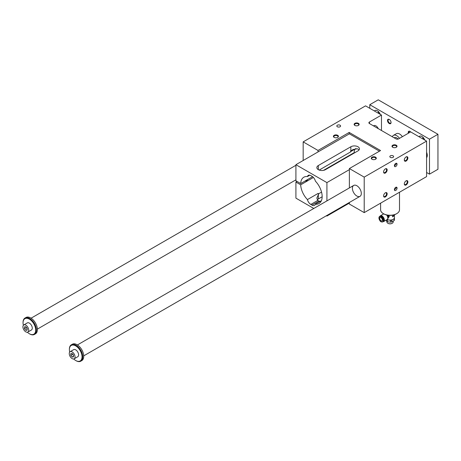 <?xml version="1.0" encoding="UTF-8"?>
<svg xmlns="http://www.w3.org/2000/svg" width="461" height="461" viewBox="0 0 461 461"><rect width="100%" height="100%" fill="white"/><g stroke="black" fill="none" stroke-linecap="round" stroke-linejoin="round"><path stroke-width="0.69" d="M398.632 138.859L410.659 131.909L426.586 141.106L364.213 177.122L349.375 168.553L380.561 150.545L349.196 132.44L318.009 150.447L303.171 141.879L365.55 105.863L381.478 115.06L369.445 122.009A1.89 1.089 0 0 0 368.892 122.782A1.89 1.089 0 0 0 369.445 123.548L395.959 138.859A1.89 1.089 0 0 0 398.632 138.859M393.308 215.863L393.003 216.29M392.507 216.716A1.101 0.634 120 0 0 393.475 216.163A1.101 0.634 120 0 0 393.7 214.941M393.037 216.169L393.394 215.604L393.037 216.169L392.68 215.656M393.268 215.154L392.68 215.448M393.037 215.76L393.314 215.172L392.772 215.5M392.392 219.718L391.792 220.179A4.408 2.547 180 0 1 390.576 220.364L390.576 222.127L388.992 222.029L387.413 221.637L387.413 219.874A4.408 2.547 180 0 1 386.952 219.643M390.576 220.364L389.724 220.116M388.243 219.891L387.413 219.874M386.52 219.897L386.52 221.124L386.018 220.185M386.52 221.124A4.408 2.547 0 0 0 387.413 221.637M394.386 218.007L394.432 218.139A4.408 2.547 180 0 1 394.109 218.842L394.109 220.6L391.792 221.937A4.408 2.547 0 0 1 390.576 222.127M387.943 223.308A2.835 1.637 0 0 0 388.047 223.372A2.835 1.637 0 0 0 392.057 223.372A2.835 1.637 0 0 0 392.161 223.308M391.792 220.179L391.792 221.937M393.106 219.373A4.224 2.438 0 0 1 393.037 219.413A4.224 2.438 0 0 1 387.211 219.494A4.408 2.547 0 0 0 393.17 219.332A4.408 2.547 0 0 0 394.466 217.534L394.466 214.717M392.91 215.126L392.57 216.762L393.17 216.733L393.757 214.93M388.802 215.345L389.274 216.578L388.214 217.984M387.891 215.241A2.587 1.492 60 0 1 388.444 217.073A2.587 1.492 60 0 1 388.323 217.759A2.587 1.492 60 0 1 388.271 217.874L387.747 218.86M381.051 217.69A1.89 1.089 60 0 1 382.29 219.355A1.89 1.089 60 0 1 381.996 220.871A1.89 1.089 60 0 1 380.106 219.776A1.89 1.089 60 0 1 380.106 217.592A1.89 1.089 60 0 1 381.051 217.69M381.575 216.445A2.962 1.711 60 0 1 381.633 216.48A2.962 1.711 60 0 1 383.725 220.104A2.962 1.711 60 0 1 383.725 220.168M393.037 216.313L393.394 215.915M379.904 216.295A3.308 1.907 60 0 1 380.36 215.811A3.308 1.907 60 0 1 382.907 216.699A3.308 1.907 60 0 1 384.353 220.03A3.308 1.907 60 0 1 383.667 221.539A3.308 1.907 60 0 1 383.022 221.695M382.486 217.177A2.27 1.308 60 0 1 383.546 219.021M396.276 187.166L396.391 187.725L394.437 190.013M380.602 203.157L380.602 209.79A9.45 5.457 0 0 0 383.368 213.65L383.817 213.904A8.822 5.094 0 0 0 396.293 213.904L396.737 213.65A9.45 5.457 0 0 0 399.503 209.79L399.503 192.243M379.449 151.191L349.375 133.828L295.91 164.698L295.91 180.775L300.687 183.536L312.564 176.678M349.196 133.932L349.196 132.44M318.009 151.934L318.009 150.447M426.586 141.106L426.586 176.609L364.213 212.619L349.375 204.056L349.375 202.483M349.375 187.927L349.375 168.553M303.171 160.503L303.171 141.879M356.86 185.737A6.298 3.636 60 0 1 360.975 191.292A6.298 3.636 60 0 1 360.012 196.34A6.298 3.636 60 0 1 353.708 192.704A6.298 3.636 60 0 1 353.708 185.426A6.298 3.636 60 0 1 356.86 185.737M364.213 212.619L364.213 177.122M334.139 137.378A2.518 1.458 0 0 0 337.7 137.378A2.518 1.458 0 0 0 337.7 135.321A2.518 1.458 0 0 0 334.139 135.321A2.518 1.458 0 0 0 334.139 137.378L334.139 137.378M354.855 125.415A2.518 1.458 0 0 0 358.416 125.415A2.518 1.458 0 0 0 358.416 123.358A2.518 1.458 0 0 0 354.855 123.358A2.518 1.458 0 0 0 354.855 125.415L354.855 125.415M372.01 159.241L372.01 159.241A2.518 1.458 180 0 1 372.01 157.184A2.518 1.458 180 0 1 375.571 157.184A2.518 1.458 180 0 1 375.571 159.241A2.518 1.458 180 0 1 372.01 159.241M392.726 147.278L392.726 147.278A2.518 1.458 180 0 1 392.726 145.221A2.518 1.458 180 0 1 396.293 145.221A2.518 1.458 180 0 1 396.293 147.278A2.518 1.458 180 0 1 392.726 147.278M337.366 126.763A1.89 1.089 0 0 0 339.429 127A1.89 1.089 0 0 0 340.593 125.997A1.89 1.089 0 0 0 338.702 124.902A1.89 1.089 0 0 0 336.812 125.997A1.89 1.089 0 0 0 337.366 126.763M390.386 157.38A1.89 1.089 180 0 1 389.833 156.607A1.89 1.089 180 0 1 391.723 155.513A1.89 1.089 180 0 1 393.613 156.607A1.89 1.089 180 0 1 392.449 157.616A1.89 1.089 180 0 1 390.386 157.38M397.071 164.197A1.89 1.089 120 0 0 396.679 163.327A1.89 1.089 120 0 0 394.789 164.421A1.89 1.089 120 0 0 394.789 166.605A1.89 1.089 120 0 0 396.247 166.098A1.89 1.089 120 0 0 397.071 164.197M396.276 163.24L396.391 163.805L394.437 166.087M334.3 137.464A2.092 1.21 180 0 1 333.822 136.698A2.092 1.21 180 0 1 335.919 135.488A2.092 1.21 180 0 1 338.011 136.698A2.092 1.21 180 0 1 337.538 137.464M355.016 125.501A2.092 1.21 180 0 1 354.544 124.735A2.092 1.21 180 0 1 356.635 123.525A2.092 1.21 180 0 1 358.733 124.735A2.092 1.21 180 0 1 358.255 125.501M375.41 159.327A2.092 1.21 0 0 0 375.882 158.561A2.092 1.21 0 0 0 373.79 157.351A2.092 1.21 0 0 0 371.699 158.561A2.092 1.21 0 0 0 372.171 159.327M396.126 147.37A2.092 1.21 0 0 0 396.604 146.598A2.092 1.21 0 0 0 394.507 145.388A2.092 1.21 0 0 0 392.415 146.598A2.092 1.21 0 0 0 392.893 147.37M381.478 130.498L381.478 115.06M378.274 128.648A4.097 2.363 -120 0 0 373.859 125.663L373.479 125.882M297.022 181.415L295.91 182.06L300.687 184.821A15.184 8.765 -120 0 0 307.429 199.584A5.042 2.91 -120 0 0 310.835 204.442L311.993 205.11A5.042 2.91 -120 0 0 314.511 205.358A5.042 2.91 -120 0 0 315.393 204.183A15.184 8.765 -120 0 0 319.006 203.52A15.184 8.765 -120 0 0 315.393 181.15A5.042 2.91 -120 0 0 311.993 176.298L310.835 175.629A5.042 2.91 -120 0 0 308.311 175.376A5.042 2.91 -120 0 0 307.429 176.557L309.775 175.203M318.32 169.66A5.042 2.91 180 0 1 316.84 167.602A5.042 2.91 180 0 1 318.32 165.545L318.32 169.66A5.042 2.91 180 0 0 325.449 169.66L357.972 150.88A5.042 2.91 180 0 0 359.447 148.822A5.042 2.91 180 0 0 357.972 146.765A5.042 2.91 180 0 0 350.844 146.765L318.32 165.545M319.196 170.063L350.619 151.917L350.619 151.075L353.068 149.537L357.344 148.776A5.042 2.91 180 0 1 357.972 149.082A5.042 2.91 180 0 1 358.502 149.445L359.004 150.021M350.619 151.617L355.932 148.551M326.918 200.892L326.918 182.602L295.91 164.698M326.918 182.602L349.375 169.636M318.539 193.833L318.539 194.675A5.042 2.91 -120 0 1 318.125 193.413A15.184 8.765 -120 0 0 318.539 193.833L321.542 192.099M322.147 196.772L318.32 198.985L318.32 194.801L316.84 198.063L317.785 200.426A5.042 2.91 0 0 0 318.32 200.789A5.042 2.91 0 0 0 318.943 201.094L320.36 201.319M307.429 199.584L318.125 193.413M315.393 204.183L321.386 200.725M318.32 198.985A5.042 2.91 0 0 0 317.289 199.849M347.525 156.492A2.046 1.181 180 0 1 347.548 156.671A2.046 1.181 180 0 1 347.496 156.93M345.952 157.823A2.046 1.181 180 0 1 345.197 157.841M327.471 168.069A2.046 1.181 180 0 1 327.494 168.248A2.046 1.181 180 0 1 327.443 168.507M325.898 169.4A2.046 1.181 180 0 1 325.143 169.418M307.424 179.646A2.046 1.181 180 0 1 307.447 179.819A2.046 1.181 180 0 1 305.096 180.989M313.422 177.468L300.687 184.821M353.04 153.311L353.408 153.519M323.513 170.357L354.157 152.666A15.184 8.765 -120 0 1 354.907 149.145M295.91 182.06L295.91 198.138L313.797 208.47M326.4 215.742L326.918 216.042L326.918 215.443M307.429 176.557A15.184 8.765 -120 0 0 303.822 177.22A15.184 8.765 -120 0 0 300.687 183.536M326.918 216.042L349.375 203.076M398.05 139.084A4.097 2.363 -120 0 0 394.576 137.626L394.201 137.845M383.817 213.904L383.368 213.65A9.45 5.457 0 0 0 396.737 213.65M387.159 169.919A2.518 1.458 120 0 0 385.373 168.887A2.518 1.458 120 0 0 383.592 171.976A2.518 1.458 120 0 0 385.373 173.002A2.518 1.458 120 0 0 387.159 169.919M407.876 157.956A2.518 1.458 120 0 0 406.095 156.924A2.518 1.458 120 0 0 404.309 160.013A2.518 1.458 120 0 0 406.095 161.045A2.518 1.458 120 0 0 407.876 157.956M387.159 193.839A2.518 1.458 -60 0 1 385.373 196.928A2.518 1.458 -60 0 1 383.592 195.902A2.518 1.458 -60 0 1 385.373 192.813A2.518 1.458 -60 0 1 387.159 193.839M407.876 181.882A2.518 1.458 -60 0 1 406.095 184.965A2.518 1.458 -60 0 1 404.309 183.939A2.518 1.458 -60 0 1 406.095 180.85A2.518 1.458 -60 0 1 407.876 181.882M397.071 188.117A1.89 1.089 -60 0 1 396.247 190.018A1.89 1.089 -60 0 1 394.789 190.526A1.89 1.089 -60 0 1 394.789 188.342A1.89 1.089 -60 0 1 396.679 187.252A1.89 1.089 -60 0 1 397.071 188.117M404.32 183.749A2.092 1.21 120 0 0 404.746 184.55A2.092 1.21 120 0 0 405.789 184.446A2.092 1.21 120 0 0 407.27 181.882A2.092 1.21 120 0 0 406.838 180.919A2.092 1.21 120 0 0 405.934 180.948M379.795 216.382A3.118 1.804 60 0 1 379.962 216.261A3.118 1.804 60 0 1 381.524 216.416A3.118 1.804 60 0 1 383.725 220.231A3.118 1.804 60 0 1 383.079 221.66A3.118 1.804 60 0 1 382.889 221.747M386.888 215.056A3.239 1.873 60 0 1 387.943 217.897A3.239 1.873 60 0 1 387.793 218.756A3.239 1.873 60 0 1 387.724 218.9A3.239 1.873 60 0 1 387.482 219.229M386.9 221.378L386.9 221.96A3.152 1.821 0 0 0 387.828 223.245A3.152 1.821 0 0 0 392.282 223.245A3.152 1.821 0 0 0 393.204 221.96L393.204 221.263M394.109 218.842L393.642 219.015M394.109 220.6A4.408 2.547 0 0 0 394.432 219.897L394.432 218.139M385.217 168.985A2.092 1.21 -60 0 1 386.122 168.957A2.092 1.21 -60 0 1 386.554 169.919A2.092 1.21 -60 0 1 385.073 172.483A2.092 1.21 -60 0 1 384.025 172.587A2.092 1.21 -60 0 1 383.598 171.792M405.934 157.028A2.092 1.21 -60 0 1 406.838 156.999A2.092 1.21 -60 0 1 407.27 157.956A2.092 1.21 -60 0 1 405.789 160.52A2.092 1.21 -60 0 1 404.746 160.624A2.092 1.21 -60 0 1 404.32 159.829M383.598 195.712A2.092 1.21 120 0 0 384.025 196.507A2.092 1.21 120 0 0 385.073 196.403A2.092 1.21 120 0 0 386.554 193.839A2.092 1.21 120 0 0 386.122 192.882A2.092 1.21 120 0 0 385.217 192.911M27.862 332.053L31.423 329.995A4.097 2.363 -120 0 0 32.276 328.117A4.097 2.363 -120 0 0 30.484 323.997A4.097 2.363 -120 0 0 27.332 322.902L23.765 324.959A4.097 2.363 60 0 1 26.922 326.054A4.097 2.363 60 0 1 28.709 330.18A4.097 2.363 60 0 1 27.862 332.053A4.097 2.363 60 0 1 23.765 329.69A4.097 2.363 60 0 1 23.765 324.959M27.378 332.225A8.949 5.163 -120 0 0 29.377 333.752A8.949 5.163 -120 0 0 35.704 330.099A8.949 5.163 -120 0 0 29.377 319.145A8.949 5.163 -120 0 0 23.05 322.792A8.949 5.163 -120 0 0 23.373 325.293M29.55 333.85A9.45 5.457 -120 0 0 29.735 333.96L29.377 333.752L29.735 333.96A9.45 5.457 -120 0 0 34.46 334.427A9.45 5.457 -120 0 0 34.46 323.513A9.45 5.457 -120 0 0 25.009 318.055A9.45 5.457 -120 0 0 23.05 322.383A9.45 5.457 -120 0 0 23.05 322.591M369.78 108.306L369.78 104.71L429.485 139.176L429.485 174.16L426.586 172.489M429.485 174.16L437.95 169.273L437.95 134.289L378.245 99.818L369.78 104.71M24.473 328.624L24.473 326.843L25.81 326.722L27.147 328.388L27.147 330.168L25.81 330.289L24.473 328.624L26.26 327.598L27.147 328.705M26.26 327.275L26.26 327.598M75.045 356.929A4.097 2.363 60 0 1 74.198 358.808A4.097 2.363 60 0 1 70.101 356.439A4.097 2.363 60 0 1 70.101 351.708A4.097 2.363 60 0 1 73.259 352.809A4.097 2.363 60 0 1 75.045 356.929M74.198 358.808L77.765 356.745A4.097 2.363 -120 0 0 78.612 354.872A4.097 2.363 -120 0 0 76.826 350.752A4.097 2.363 -120 0 0 73.668 349.651L70.101 351.708M73.714 358.975A8.949 5.163 -120 0 0 75.713 360.508A8.949 5.163 -120 0 0 82.041 356.854A8.949 5.163 -120 0 0 75.713 345.894A8.949 5.163 -120 0 0 69.386 349.547A8.949 5.163 -120 0 0 69.715 352.043M75.892 360.606A9.45 5.457 -120 0 0 76.071 360.709L75.713 360.508L76.071 360.709A9.45 5.457 -120 0 0 80.796 361.182A9.45 5.457 -120 0 0 80.796 350.268A9.45 5.457 -120 0 0 71.346 344.811A9.45 5.457 -120 0 0 69.386 349.138A9.45 5.457 -120 0 0 69.392 349.346M72.152 353.478L73.489 355.137L73.489 356.923L72.152 357.039L70.815 355.379L70.815 353.593L72.152 353.478M80.796 361.182L81.776 360.611A9.45 5.457 -120 0 0 83.735 356.29A9.45 5.457 -120 0 0 79.609 346.776A9.45 5.457 -120 0 0 72.325 344.246L71.346 344.811M34.46 334.427L35.439 333.862A9.45 5.457 -120 0 0 37.399 329.534A9.45 5.457 -120 0 0 33.273 320.02A9.45 5.457 -120 0 0 25.989 317.491L25.009 318.055M426.586 152.286A6.298 3.636 60 0 1 426.586 157.708M399.503 138.352A6.615 3.821 -120 0 0 393.429 135.378A6.615 3.821 -120 0 0 392.328 136.761M402.401 136.681A6.615 3.821 -120 0 0 396.322 133.707L393.429 135.378M419.014 136.733A4.725 2.726 60 0 1 419.545 136.243A4.725 2.726 60 0 1 424.806 140.075M380.25 114.351A4.725 2.726 -120 0 0 374.989 110.519A4.725 2.726 -120 0 0 374.459 111.009M408.337 133.252A2.518 1.458 60 0 1 409.99 131.397A2.518 1.458 60 0 1 410.647 131.921M389.274 123.548A2.518 1.458 -120 0 0 391.055 122.522A2.518 1.458 -120 0 0 389.274 119.434A2.518 1.458 -120 0 0 387.494 120.465A2.518 1.458 -120 0 0 389.274 123.548M391.049 122.338A2.092 1.21 60 0 1 390.623 123.133A2.092 1.21 60 0 1 389.574 123.029A2.092 1.21 60 0 1 388.093 120.465A2.092 1.21 60 0 1 388.525 119.503A2.092 1.21 60 0 1 389.43 119.532M410.152 131.494A2.092 1.21 -120 0 0 409.247 131.466A2.092 1.21 -120 0 0 408.872 132.941M378.977 113.619A4.725 2.726 60 0 1 378.106 111.285M422.662 137.009A4.725 2.726 -120 0 0 423.532 139.343M437.95 134.289L429.485 139.176M72.596 354.031L73.489 355.46M72.152 357.039L73.489 356.267M70.815 355.379L72.596 354.348M25.81 330.289L27.147 329.517M388.099 215.27A2.518 1.458 60 0 1 388.577 216.947A2.518 1.458 60 0 1 388.22 217.978M369.445 123.548L369.445 122.009M350.844 146.765L350.844 150.949M310.835 204.442L317.785 200.426M311.993 205.11L318.943 201.094M378.959 217.961A3.118 1.804 60 0 1 378.959 217.892A3.118 1.804 60 0 1 379.605 216.468A3.118 1.804 60 0 1 382.722 218.266A3.118 1.804 60 0 1 382.722 221.868A3.118 1.804 60 0 1 381.109 221.683M378.959 218.024A2.962 1.711 60 0 1 382.1 217.742A2.962 1.711 60 0 1 382.1 221.931A2.962 1.711 60 0 1 378.959 218.024M386.635 214.999A3.308 1.907 60 0 1 387.816 218.03A3.308 1.907 60 0 1 387.131 219.545L383.667 221.539M307.285 179.727L307.285 180.274M327.339 168.15L327.339 168.57M347.387 156.573L347.387 156.994M379.962 216.261L378.913 217.955C380.083 222.692 381.61 221.839 382.722 221.868L383.079 221.66M383.748 213.858L380.36 215.811M387.793 218.756L387.131 219.545M69.386 349.547L69.386 349.138M353.708 185.426L77.425 344.937M360.012 196.34L83.723 355.852M295.91 165.292L31.083 318.188M295.91 179.842L37.387 329.096M23.05 322.792L23.05 322.383"/></g></svg>
